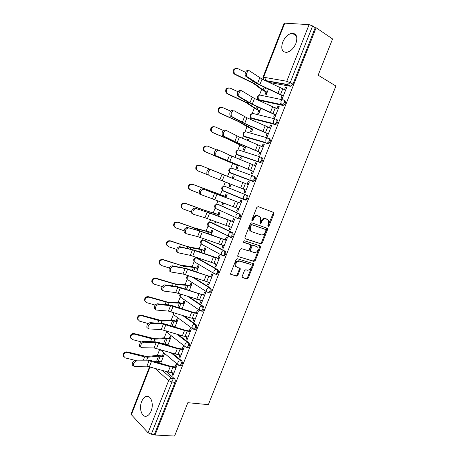 <?xml version="1.0" encoding="UTF-8"?>
<svg xmlns="http://www.w3.org/2000/svg" width="459" height="459" viewBox="0 0 459 459"><rect width="100%" height="100%" fill="white"/><g stroke="black" fill="none" stroke-linecap="round" stroke-linejoin="round"><path stroke-width="0.69" d="M268.159 226.482L269.066 225.897L273.88 213.825L273.501 212.374L258.142 206.584L256.805 207.422L251.893 219.798L252.186 220.831L253.121 220.234L253.758 218.639C254.825 216.447 256.242 215.541 258.021 215.931L260.425 217.279L260.609 221.089L260.018 223.493L261.182 223.097L261.808 221.519C262.864 219.35 264.258 218.455 265.996 218.834L268.326 220.131L268.509 223.917L267.89 225.478L268.159 226.482M267.832 226.08L273.088 213.492L272.881 212.138M251.848 220.446L252.978 218.289L253.758 218.639M259.926 223.292L261.028 221.175L261.808 221.519M151.12 411.023C154.144 403.909 150.678 394.442 145.973 396.53C144.189 397.236 142.755 398.917 141.676 401.573C138.687 408.55 142.043 418.172 146.886 416.026C148.636 415.315 150.047 413.645 151.12 411.023M295.883 43.513C297.845 37.11 296.634 33.691 292.257 33.243C288.241 33.937 285.056 36.904 282.704 42.142C280.73 48.551 281.975 51.965 286.433 52.383C290.375 51.678 293.525 48.717 295.883 43.513M215.902 274.413L216.774 274.522C218.691 273.099 219.023 271.487 217.767 269.685L197.479 258.067M223.194 255.956L224.032 256.053C226.006 254.613 226.356 253.001 225.071 251.211L204.548 240.332M230.521 237.423L231.313 237.504C233.356 236.052 233.717 234.434 232.403 232.656L211.651 222.535M237.051 218.524L238.623 218.88C240.734 217.411 241.113 215.793 239.764 214.026L218.782 204.668M242.163 276.364L242.18 277.42L242.582 277.729L246.948 278.917L248.256 278.034L253.546 264.78L253.517 263.695L237.429 258.756L236.081 259.645L230.693 273.22L230.716 274.287L236.574 276.094L237.905 275.199L240.195 269.45L240.166 268.377L237.091 267.299L235.995 266.444C235.364 263.259 236.54 261.504 239.523 261.171L249.874 264.206L250.895 264.998C251.543 268.125 250.402 269.875 247.464 270.248L245.754 269.766L244.435 270.649L242.163 276.364M316.142 27.787L332.563 38.935L318.139 75.196L335.913 86.028L208.363 404.649L187.851 402.686L174.581 436.05L155.085 435.023L316.142 27.787L315.241 27.718L312.608 25.934L290.243 82.545L287.552 84.72L265.962 80.853M260.93 243.878L262.227 243.023L267.557 229.666L267.172 228.238L251.698 222.81L250.362 223.659L244.928 237.349L245.353 238.795L260.93 243.878L260.161 243.505L261.458 242.65L266.777 229.311L266.65 228.054M260.54 247.258L255.227 260.563L253.925 261.435L237.825 256.426L237.796 255.324L240.109 249.495L241.457 248.617L247.883 250.614L249.208 249.742L250.729 245.915L250.689 244.785L243.643 242.352L243.373 242.14L244.286 240.734L260.144 245.858L260.54 247.258L259.765 246.885L254.47 260.167L255.227 260.563M166.078 371.423L174.609 378.904L171.557 378.532C172.297 379.369 172.429 380.534 171.953 382.008L151.338 434.203L148.068 432.78L130.964 414.248L149.611 366.643M266.249 77.686L265.147 80.486M261.613 89.499L259.392 95.174M257.855 99.092L257.562 99.838M254.32 108.1L252.18 113.557M250.66 117.441L250.006 119.105M247.057 126.627L245.008 131.859M243.494 135.721L242.484 138.291M239.822 145.073L237.86 150.082M236.356 153.926L234.997 157.391M232.621 163.444L230.745 168.229M229.248 172.056L227.572 176.331M225.346 181.999L223.659 186.302M222.162 190.118L220.406 194.593M217.933 200.91L216.608 204.295M215.11 208.105L213.286 212.758M210.549 219.741L209.579 222.213M208.088 226.017L206.194 230.848M203.199 238.491L202.585 240.057M201.094 243.861L199.131 248.864M195.878 257.16L195.614 257.826M194.123 261.63L192.097 266.805M187.186 279.33L185.092 284.672M180.272 296.962L178.115 302.464M174.236 315.149L173.387 314.524L171.167 320.181M166.525 332.023L164.247 337.83M159.692 349.454L157.357 355.409M155.085 435.023L154.459 434.369L151.338 434.203M315.241 27.718L292.951 84.1L290.254 86.258L269.662 82.534M284.815 22.956L263.558 77.221L262.961 77.255L284.167 23.116L309.102 24.648L312.608 25.934M266.013 92.018L264.935 94.766L266.117 95.007L268.475 89.006M282.153 95.501L281.132 98.088L282.383 98.346L286.732 87.33L285.469 87.095L286.577 87.721M274.648 114.509L273.639 117.079L274.872 117.378L279.198 106.408L277.953 106.132L279.078 106.729M258.767 110.476L257.694 113.212L258.859 113.493L260.93 108.221M267.184 133.431L266.174 135.984L267.39 136.329L271.699 125.405L270.477 125.089L271.602 125.651M255.692 121.549L254.636 120.992L255.703 121.515M251.549 128.864L250.482 131.578L251.624 131.899L253.414 127.35M259.748 152.273L258.744 154.815L259.937 155.194L264.235 144.321L263.024 143.96L264.166 144.493M248.176 140.678L248.577 139.662L247.435 139.324L248.514 139.823M244.36 147.167L243.299 149.869L244.423 150.231L245.932 146.398M252.341 171.035L251.343 173.559L252.519 173.984L256.799 163.152L255.611 162.756L256.759 163.255M240.7 159.715L241.388 157.965L240.269 157.586L241.348 158.057M237.2 165.401L236.144 168.086L237.251 168.487L238.479 165.36M244.968 189.722L243.976 192.223L245.135 192.688L249.392 181.907L248.221 181.466L249.38 181.936M233.252 178.677L234.228 176.187L233.126 175.768L234.216 176.21M229.965 183.818L229.018 186.228L230.114 186.652M229.018 186.228L230.114 186.664L231.061 184.248M243.976 192.223L245.14 192.677M237.601 208.38L236.643 210.813L237.779 211.318L242.019 200.577L240.872 200.101L239.787 202.844M225.851 197.513L227.102 194.335L226.017 193.876L225.059 196.314M222.558 202.683L221.927 204.289L223.028 204.691M221.927 204.289L222.999 204.766L223.653 203.102M236.643 210.813L237.814 211.232M230.263 226.97L229.339 229.322L230.458 229.867L234.681 219.172L233.545 218.65L232.466 221.387M218.484 216.264L219.999 212.402L218.932 211.915L217.979 214.342M215.179 221.468L214.864 222.282L215.971 222.655M214.864 222.282L215.919 222.799L216.281 221.875M229.339 229.322L230.516 229.712M222.959 245.473L222.064 247.751L223.166 248.336L227.366 237.687L226.258 237.125L225.18 239.856M211.151 234.928L212.93 230.401L211.88 229.873L210.928 232.294M221.955 233.132L222.317 233.247M207.835 240.166L208.506 240.413M207.824 240.2L208.937 240.568M222.064 247.751L223.252 248.112M215.69 263.902L214.818 266.105L215.902 266.725L220.091 256.128L218.995 255.525L217.922 258.245M203.853 253.511L205.89 248.325L204.857 247.757L203.905 250.178M214.818 266.105L216.017 266.438M208.449 282.251L207.606 284.379L208.673 285.039L212.838 274.482L211.765 273.845L210.692 276.559M196.578 272.021L198.879 266.174L197.863 265.572L196.917 267.981M207.606 284.379L208.816 284.683M201.237 300.519L200.422 302.579L201.472 303.279L205.621 292.767L204.565 292.085L203.498 294.798M189.343 290.449L191.891 283.949L190.898 283.312L189.951 285.716M200.422 302.579L201.639 302.848M194.054 318.718L193.273 320.698L194.3 321.438L198.437 310.967L197.393 310.25L196.326 312.952M182.131 308.798L184.937 301.655L183.956 300.978L183.015 303.382M193.273 320.698L194.496 320.944M186.905 336.831L186.153 338.742L187.163 339.522L191.277 329.097L190.256 328.34L189.194 331.037M174.954 327.072L178.012 319.286L177.048 318.575L176.107 320.967M186.153 338.742L187.381 338.96M179.785 354.876L179.056 356.712L180.054 357.527L184.151 347.147L183.147 346.356L182.085 349.047M167.805 345.266L171.115 336.849L170.169 336.097L169.228 338.49M179.056 356.712L180.301 356.901M172.693 372.846L171.993 374.607L172.974 375.462L177.054 365.123L176.067 364.297L175.005 366.976M160.69 363.385L164.242 354.337L163.312 353.55L162.377 355.937M172.223 353.057L181.724 360.894L180.651 360.734C181.758 362.604 181.483 364.211 179.842 365.565L178.861 365.398M178.167 334.531L188.873 342.804L187.806 342.626C188.942 344.479 188.66 346.086 186.962 347.452L185.947 347.256M183.807 315.792L196.05 324.645C197.215 326.481 196.922 328.087 195.178 329.464L194.163 329.275M187.645 296.342L202.207 306.17C203.4 307.995 203.096 309.607 201.294 311.001L201.283 311.001M188.988 296.784L203.262 306.4L202.207 306.17C200.99 306.055 200.044 306.698 199.361 308.098L199.361 310.089L201.294 311.001L200.353 310.858L180.301 296.996L180.284 295.068L180.875 294.11M193.428 277.397L210.497 288.086L209.453 287.827C210.675 289.64 210.36 291.253 208.501 292.658L206.636 291.786L206.619 289.715C207.302 288.309 208.248 287.684 209.453 287.827L192.091 276.943M224.979 186.36L246.156 194.926C247.533 196.681 247.131 198.305 244.957 199.791L243.511 199.143L243.368 196.63C244.056 195.207 244.986 194.639 246.156 194.926L224.979 186.36C223.831 186.073 222.925 186.612 222.265 187.978L222.431 190.399L223.172 190.978L222.632 190.479M253.684 176.141L254.584 176.52C255.996 178.264 255.583 179.888 253.334 181.391L231.238 173.33L229.695 172.435M262.043 157.644C263.489 159.382 263.053 161.011 260.735 162.532L238.341 155.228L236.787 154.322M269.536 138.687C271.011 140.42 270.552 142.049 268.159 143.587L245.473 137.046L243.918 136.139L243.649 133.426C244.314 132.054 245.209 131.549 246.334 131.917L268.073 138.084M277.058 119.65C278.567 121.371 278.085 123.006 275.618 124.561L252.634 118.795L251.044 117.831M284.614 100.532C286.152 102.242 285.653 103.883 283.105 105.461L259.828 100.464L258.199 99.448M272.766 123.695L273.174 122.668M280.3 104.618L280.742 103.499M160.145 361.617L159.577 363.063M247.435 139.324L247.085 140.219M240.269 157.586L239.604 159.273M233.126 175.768L232.174 178.195M167.007 344.135L166.697 344.933M285.469 87.095L284.5 89.551M171.993 374.607L173.244 374.768M179.985 365.588L180.915 365.72C182.562 364.366 182.831 362.759 181.724 360.894M187.06 347.469L188.035 347.629C189.728 346.264 190.009 344.657 188.873 342.804M201.409 311.087L202.35 311.225C204.146 309.836 204.456 308.224 203.262 306.4M208.638 292.785L209.545 292.911C211.404 291.505 211.719 289.893 210.497 288.086M216.7 208.965L217.118 209.31M244.32 199.763L245.967 200.176C248.141 198.69 248.537 197.072 247.16 195.31M223.648 190.904L224.164 191.357M252.272 118.617L252.634 118.795M259.369 100.228L259.828 100.464M154.459 434.369L175.017 382.376C175.487 380.901 175.355 379.748 174.609 378.904M277.953 106.132L276.966 108.645M270.477 125.089L269.462 127.654M263.024 143.96L261.991 146.587M255.611 162.756L254.55 165.435M248.221 181.466L247.143 184.202M266.713 219.058L267.27 219.293M261.028 221.175C262.083 219.006 263.477 218.117 265.21 218.495L266.484 218.954M258.778 216.172L259.318 216.407M252.978 218.289C254.045 216.103 255.462 215.202 257.235 215.592L258.537 216.063M245.02 238.565L260.161 243.505M265.881 230.504L265.612 229.506L252.02 224.772L251.084 225.369L250.419 227.05L250.574 230.774L251.75 231.709L261.062 234.859C262.8 235.197 264.189 234.297 265.227 232.151L265.881 230.504M264.906 229.184L265.612 229.506M250.981 231.342L249.799 230.412L249.644 226.689L250.31 225.013L251.245 224.417L264.832 229.15M237.842 256.455L253.167 261.033L254.47 260.167M249.73 244.205L243.368 242.128M254.429 252.651C257.396 252.301 258.526 250.528 257.815 247.344L256.851 246.586L253.265 245.439L251.945 246.299L250.425 250.126L250.459 251.239L254.429 252.651M256.547 246.437L256.851 246.586M250.075 251.148L249.662 249.736L251.182 245.921L252.496 245.06L256.082 246.208M259.765 246.885L259.696 245.714M236.345 266.886L235.249 266.031C234.618 262.852 235.794 261.096 238.772 260.769L249.117 263.805M230.711 274.275L235.828 275.67L237.165 274.775L239.443 269.037L239.42 267.964L240.166 268.377M242.168 277.397L246.202 278.498L247.51 277.609L252.789 264.378L252.754 263.294L253.517 263.695M267.069 92.586L261.653 89.528L253.345 83.331L234.83 74.358L233.769 73.474C232.581 70.6 233.396 68.902 236.196 68.368M245.554 72.35L237.716 68.592C234.383 68.345 233.281 69.969 234.411 73.463L235.478 74.352L234.83 74.358M267.184 92.299L263.041 89.953L254.756 83.756L235.478 74.352M285.613 90.171L262.078 79.091L249.644 70.961C247.854 69.538 245.41 74.714 247.017 76.538L245.657 76.171C244.05 74.352 246.489 69.183 248.285 70.606M283.266 96.115L256.162 83.222L245.99 76.487M283.387 95.805L259.834 84.817L247.349 76.854M259.828 111.021L254.361 108.129L245.869 102.455L227.28 93.797L226.098 92.77C225.076 89.844 225.994 88.214 228.834 87.87M238.049 91.766L230.137 88.099C226.901 87.841 225.765 89.407 226.723 92.81L227.911 93.837L227.28 93.797M259.92 110.791L255.732 108.571L247.269 102.908L227.911 93.837M252.616 129.375L247.097 126.65L238.422 121.503L219.763 113.155L218.478 111.99C217.618 109.013 218.633 107.446 221.519 107.303M230.659 111.13L222.592 107.526C219.448 107.251 218.277 108.772 219.086 112.076L220.372 113.241L219.763 113.155M252.685 129.203L239.816 121.974L220.372 113.241M245.439 147.655L228.869 139.479L212.276 132.427L210.905 131.142C210.205 128.101 211.318 126.604 214.244 126.661M223.401 130.448L215.076 126.868C212.024 126.592 210.824 128.055 211.49 131.268L212.867 132.553L212.276 132.427M245.479 147.54L232.392 140.953L212.867 132.553M278.085 109.236L254.481 98.478L241.87 90.905C240.08 89.597 237.653 94.6 239.196 96.407L237.854 96.011C236.305 94.21 238.732 89.212 240.522 90.515M275.773 115.089L251.75 104.193L238.238 96.373M275.87 114.842L252.249 104.176L239.581 96.763M270.592 128.216L246.925 117.779L234.13 110.751C231.588 111.072 230.682 112.885 231.411 116.19L230.085 115.771C229.351 112.466 230.252 110.659 232.799 110.338M268.314 133.982L244.217 123.425L230.527 116.167M268.389 133.793L244.699 123.454L231.852 116.592M263.127 147.109L237.022 135.921L226.425 130.517C223.9 130.878 222.976 132.668 223.665 135.893L222.351 135.439C221.663 132.221 222.581 130.431 225.105 130.075M260.89 152.79L236.718 142.571L222.844 135.875M260.936 152.669L237.183 142.646L224.158 136.329M238.284 165.86L204.823 151.613L203.377 150.219C202.832 147.109 204.043 145.692 207.009 145.956M216.35 149.749L207.6 146.128C204.622 145.847 203.4 147.27 203.945 150.391L205.397 151.786L204.823 151.613M238.307 165.802L205.397 151.786M233.264 178.631L200.153 165.297C197.244 165.022 196.01 166.405 196.441 169.44L197.961 170.937L197.404 170.719L195.89 169.222C195.454 166.192 196.687 164.815 199.59 165.091L200.026 165.251M206.952 174.477L197.961 170.937M255.703 165.928L231.904 156.129L218.754 150.191C216.241 150.592 215.311 152.365 215.954 155.509L214.651 155.027C214.003 151.889 214.938 150.122 217.451 149.72L218.576 150.127M253.494 171.523L215.196 155.492M253.517 171.459L216.499 155.974M211.117 169.778C208.621 170.22 207.675 171.976 208.277 175.04L206.992 174.535C206.384 171.471 207.33 169.721 209.826 169.279L248.302 184.667M246.127 190.175L208.868 175.533M190.02 189.739L188.448 188.156C188.11 185.207 189.355 183.87 192.195 184.139L192.734 184.386C189.894 184.122 188.643 185.465 188.982 188.414L190.554 190.003L199.08 193.222M226.144 196.768L192.734 184.386M226.161 196.727L192.195 184.139M182.481 208.604L181.041 207.015C180.789 204.146 182.051 202.844 184.828 203.102L185.35 203.394C182.567 203.136 181.305 204.444 181.557 207.319L183.181 208.983L191.455 211.983M219.052 214.823L202.167 209.568L185.35 203.394M219.086 214.726L203.825 210.015L184.828 203.102M174.954 227.366L173.68 225.805C173.502 223.011 174.77 221.737 177.495 221.984L178 222.317C175.275 222.076 173.995 223.349 174.173 226.149L175.837 227.882L183.973 230.711M223.303 233.809L223.665 233.924M211.983 232.805L197.886 229.19L178 222.317M212.047 232.656L194.329 227.911L177.495 221.984M222.747 233.465L222.386 233.35M167.472 246.035L166.353 244.521C166.238 241.795 167.518 240.55 170.191 240.78L170.679 241.164C168 240.929 166.72 242.18 166.829 244.911L168.528 246.701L176.606 249.392M204.949 250.717L200.468 249.466L190.64 247.717L170.679 241.164M205.03 250.505L199.177 248.87L187.077 246.477L170.191 240.78M160.042 264.625L159.061 263.162C159.009 260.505 160.294 259.283 162.922 259.501L163.393 259.92C160.759 259.708 159.468 260.93 159.52 263.598L161.247 265.44L169.348 268.016M197.944 268.549L193.423 267.425L183.428 266.163L163.393 259.92M198.047 268.286L192.143 266.811L179.853 264.963L162.922 259.501M152.663 283.14L151.803 281.734C151.803 279.135 153.094 277.936 155.681 278.137L156.135 278.602C153.541 278.401 152.245 279.606 152.245 282.21L154 284.098L162.188 286.582M190.967 286.313L186.406 285.309L176.245 284.528L156.135 278.602M191.093 285.997L185.138 284.672L174.954 283.88L155.681 278.137M145.331 301.58L144.579 300.232C144.625 297.69 145.922 296.514 148.475 296.698L148.911 297.202C146.352 297.019 145.05 298.201 145.004 300.748L146.782 302.67L155.136 305.092M184.013 304.007L179.423 303.118L169.09 302.82L148.911 297.202M184.162 303.634L178.161 302.464L167.81 302.154L148.475 296.698M138.05 319.946L137.39 318.661C137.476 316.171 138.779 315.012 141.297 315.178L141.716 315.723C139.192 315.557 137.889 316.721 137.798 319.217L139.599 321.168L148.2 323.538M177.094 321.621L172.464 320.852L161.97 321.036L158.825 320.508L141.716 315.723M175.057 326.802L172.641 326.349M177.26 321.197L171.218 320.181L160.702 320.348L141.297 315.178M203.515 189.274C201.031 189.762 200.072 191.501 200.635 194.49L212.402 198.833L214.588 193.239L202.235 188.747C199.757 189.234 198.799 190.967 199.367 193.956L201.134 194.949M240.952 203.28L202.235 188.747M240.935 203.32L214.588 193.239M238.772 208.811L212.402 198.833M195.941 208.69C193.48 209.218 192.505 210.939 193.032 213.854L193.715 214.393L204.995 217.75L207.175 212.178L194.679 208.134C192.218 208.661 191.242 210.383 191.77 213.292L192.459 213.831M233.642 221.795L209.224 212.787L194.679 208.134M233.602 221.898L207.175 212.178M231.445 227.366L204.995 217.75M188.408 228.014C185.958 228.588 184.971 230.298 185.459 233.138L186.193 233.7L197.622 236.586L199.797 231.038L187.157 227.434C184.707 228.003 183.726 229.707 184.214 232.547L184.948 233.109M226.362 240.235L198.563 230.464L187.157 227.434M226.298 240.401L199.797 231.038M224.153 245.84L197.622 236.586M180.903 247.258C178.465 247.871 177.472 249.564 177.92 252.341L178.7 252.915L190.284 255.336L192.447 249.816L180.903 247.258L179.67 246.649C177.231 247.258 176.239 248.95 176.692 251.721L177.467 252.295M219.115 258.595L194.559 250.224L179.67 246.649M219.023 258.819L192.447 249.816M216.889 264.235L190.284 255.336M173.433 266.415C171.012 267.069 170.002 268.75 170.421 271.464L171.236 272.044L182.975 274.012L185.132 268.515L173.433 266.415L172.217 265.778C169.79 266.432 168.786 268.108 169.205 270.816L170.025 271.401M211.897 276.875L205.747 275.171L187.278 268.825L172.217 265.778M211.783 277.161L185.132 268.515M209.654 282.555L182.975 274.012M165.997 285.487C163.588 286.187 162.572 287.856 162.951 290.501L163.811 291.092L175.699 292.607L177.845 287.127L165.997 285.487L164.792 284.821C162.377 285.515 161.361 287.185 161.746 289.83L162.612 290.421M204.708 295.08L198.523 293.508L180.02 287.345L176.646 286.479L164.792 284.821M204.571 295.43L177.845 287.127M202.448 300.8L175.699 292.607M158.596 304.472C156.192 305.212 155.165 306.876 155.515 309.464L156.416 310.06L168.453 311.116L170.587 305.665L158.596 304.472L157.403 303.783C154.999 304.524 153.972 306.182 154.327 308.764L155.228 309.36M197.548 313.21L191.328 311.77L172.802 305.786L169.405 304.994L157.403 303.783M197.387 313.617L191.667 312.246L170.587 305.665M195.276 318.965L189.55 317.628L168.453 311.116M151.223 323.383C148.831 324.163 147.798 325.815 148.114 328.346L149.055 328.937L161.241 329.551L163.364 324.123L151.223 323.383L150.041 322.666C147.655 323.44 146.616 325.092 146.937 327.617L147.878 328.214M190.422 331.266L184.162 329.952L165.607 324.146L162.199 323.423L150.041 322.666M190.238 331.725L184.484 330.474L163.364 324.123M188.138 337.055L182.372 335.833L161.241 329.551M130.815 338.243L130.236 337.009C130.362 334.571 131.664 333.429 134.148 333.578L134.55 334.163C132.06 334.02 130.752 335.168 130.626 337.606L132.444 339.585L141.401 341.932M170.203 339.167L165.533 338.518L154.878 339.172L151.711 338.725L134.55 334.163M168.178 344.33L162.836 343.762M170.392 338.69L164.299 337.83L153.616 338.467L134.148 333.578M143.885 342.202C141.504 343.028 140.46 344.675 140.747 347.147L141.722 347.738L154.058 347.911L156.175 342.506L143.885 342.202L142.715 341.462C140.339 342.282 139.295 343.923 139.582 346.396L140.5 346.987M183.325 349.247L177.025 348.06L158.447 342.431L155.016 341.777L142.715 341.462M183.118 349.764L177.335 348.622L156.175 342.506M181.024 355.065L175.229 353.964L154.058 347.911M123.626 356.471L123.11 355.289C123.27 352.902 124.578 351.772 127.034 351.898L127.418 352.529C124.951 352.397 123.643 353.533 123.482 355.926L125.318 357.928L134.837 360.286M163.335 356.643L158.636 356.109L147.815 357.234L144.625 356.861L127.418 352.529M161.316 361.784L156.605 361.285L154.39 361.543M163.547 356.109L157.408 355.404L146.564 356.505L127.034 351.898M136.575 360.946C134.206 361.807 133.15 363.448 133.414 365.869L134.43 366.454L146.903 366.184L149.009 360.803L136.575 360.946L135.422 360.177C133.053 361.038 131.997 362.673 132.261 365.089L133.127 365.674M176.256 367.148L169.922 366.093L151.321 360.642L147.867 360.057L135.422 360.177M176.026 367.722L170.209 366.695L149.009 360.803M173.938 373.006L168.114 372.014L146.903 366.184M268.28 225.547L269.066 225.897M252.347 219.884L253.121 220.234M260.402 222.747L261.182 223.097M194.725 262.037L194.22 261.745C193.073 259.553 193.721 258.239 196.171 257.815L216.734 269.404C217.985 271.206 217.652 272.818 215.736 274.241L213.946 273.409L213.905 271.258C214.588 269.852 215.529 269.232 216.734 269.404L217.767 269.685M197.938 258.193L196.917 257.906C195.735 257.728 194.817 258.314 194.163 259.662L194.22 261.745L213.946 273.409L216.774 274.522M201.65 244.24L201.226 244.01C200.021 241.784 200.675 240.464 203.176 240.046L224.044 250.901C225.323 252.691 224.979 254.309 222.999 255.749L221.284 254.957L221.227 252.72C221.909 251.308 222.85 250.706 224.044 250.901L225.071 251.211M204.903 240.441L203.888 240.132C202.717 239.925 201.799 240.499 201.145 241.853L201.226 244.01L221.284 254.957L224.032 256.053M208.61 226.385L208.266 226.212C207.003 223.952 207.652 222.615 210.216 222.208L231.382 232.323C232.696 234.101 232.329 235.719 230.292 237.177L228.662 236.425L228.576 234.101C229.259 232.69 230.194 232.093 231.382 232.323L232.403 232.656M211.897 222.615L210.893 222.282C209.723 222.047 208.811 222.609 208.156 223.969L208.266 226.212L231.313 237.504M217.537 204.272L238.755 213.664C240.097 215.432 239.718 217.05 237.607 218.524L236.069 217.824L235.955 215.409C236.643 213.992 237.578 213.406 238.755 213.664L239.764 214.026M218.92 204.714L217.922 204.358C216.763 204.1 215.856 204.651 215.196 206.011L215.334 208.34L216.114 208.96L215.604 208.461M162.239 370.31L171.557 378.532C170.3 378.52 169.331 379.209 168.66 380.603L154.672 368.112M150.116 366.793L131.245 414.953M148.068 432.78L168.66 380.603L171.953 382.008L175.017 382.376M290.254 86.258L287.156 84.404L290.622 86.269M263.638 79.803L263.558 77.221L286.772 81.243L309.102 24.648M170.868 352.655L180.651 360.734C179.412 360.699 178.453 361.382 177.776 362.771L177.731 364.555L180.915 365.72M186.01 347.279L184.908 346.47L184.943 344.623C185.62 343.229 186.572 342.563 187.806 342.626L176.813 334.112M193.337 329.143L192.12 328.317L192.137 326.395C192.814 325.001 193.767 324.347 194.995 324.433C196.154 326.274 195.861 327.887 194.117 329.264L193.147 329.103M182.458 315.362L194.995 324.433L196.05 324.645M244.171 199.699L223.172 190.978M252.679 181.345L230.252 172.928L229.563 172.383L229.362 169.87C230.022 168.505 230.929 167.977 232.07 168.287L253.46 176.055M260.133 162.492L237.36 154.798L236.729 154.299L236.488 151.682C237.154 150.317 238.055 149.8 239.191 150.139L260.752 157.104M267.614 143.558L243.924 136.145L266.048 142.629L265.801 139.811C266.495 138.377 267.413 137.849 268.555 138.222C270.03 139.949 269.571 141.584 267.178 143.122L268.159 143.587M275.13 124.538L251.67 118.319L251.153 117.911L250.832 115.094C251.503 113.717 252.393 113.224 253.511 113.62L275.429 118.996M282.675 105.444L281.711 104.927L258.87 99.964L258.417 99.609L258.05 96.683C258.721 95.306 259.61 94.824 260.718 95.242L282.819 99.832M283.651 100.005C285.188 101.72 284.683 103.367 282.142 104.939L281.252 104.56L280.919 101.519C281.619 100.079 282.526 99.574 283.651 100.005M276.089 119.156C277.592 120.878 277.11 122.513 274.643 124.073L273.633 123.637L273.346 120.706C274.04 119.271 274.952 118.755 276.089 119.156M261.056 157.202C262.496 158.94 262.06 160.57 259.742 162.096L258.503 161.545L258.291 158.831C258.985 157.403 259.909 156.863 261.056 157.202M253.592 176.107C254.997 177.851 254.579 179.48 252.335 180.984L250.993 180.381L250.815 177.771C251.503 176.348 252.433 175.791 253.592 176.107M209.545 292.911L206.636 291.786L187.84 279.783M180.312 293.921C179.549 294.93 179.544 295.952 180.301 296.996L181.001 297.478M188.23 275.629C186.561 276.525 186.234 277.781 187.243 279.405L187.209 277.402L188.672 275.779M195.178 329.464L192.12 328.317L173.387 314.524L173.462 312.487M167.495 332.764L166.502 331.977L166.342 330.864M178.758 365.358L159.606 349.276M160.57 350.142L159.577 349.265M292.951 84.1L286.772 81.243L287.156 84.404L265.107 80.468M265.21 218.495L265.996 218.834M257.235 215.592L258.021 215.931M273.088 213.492L273.88 213.825M266.777 229.311L267.557 229.666M261.458 242.65L262.227 243.023M251.245 224.417L252.02 224.772M250.31 225.013L251.084 225.369M249.644 226.689L250.419 227.05M253.167 261.033L253.925 261.435M249.553 244.113L250.316 244.492M252.496 245.06L253.265 245.439M251.182 245.921L251.945 246.299M249.662 249.736L250.425 250.126M238.772 260.769L239.523 261.171M239.443 269.037L240.195 269.45M237.165 274.775L237.905 275.199M235.828 275.67L236.574 276.094M230.837 274.442L231.135 274.614M252.789 264.378L253.546 264.78M247.51 277.609L248.256 278.034M246.202 278.498L246.948 278.917M265.623 87.721L264.413 90.802M252.479 80.784L251.939 82.167M255.215 82.591L254.756 83.756M264.172 87.067L263.041 89.953M280.598 94.273L282.83 88.616M259.834 84.817L262.078 79.091M278.068 93.022L280.3 87.353M257.505 83.59L259.748 77.846M258.073 106.964L257.126 109.368M244.836 100.355L244.423 101.405M247.613 102.03L247.269 102.908M256.615 106.327L255.732 108.571M250.551 126.127L249.874 127.854M237.223 119.833L236.942 120.556M240.046 121.383L239.816 121.974M249.094 125.508L248.462 127.114M243.063 145.205L242.645 146.266M229.643 139.232L229.489 139.628M232.512 140.649L232.392 140.953M241.6 144.596L241.216 145.583M273.059 113.384L275.28 107.756M252.249 104.176L254.481 98.478M270.517 112.185L272.738 106.54M249.903 103.005L252.14 97.285M265.549 132.422L267.763 126.816M244.699 123.454L246.925 117.779M262.996 131.263L265.21 125.646M242.335 122.341L244.567 116.643M258.073 151.372L260.276 145.796M237.183 142.646L239.397 136.994M255.508 150.265L257.711 144.671M234.801 141.584L237.022 135.921M235.61 164.202L235.45 164.597M234.147 163.611L234.004 163.972M250.631 170.243L252.823 164.689M229.701 161.757L231.904 156.129M248.055 169.182L250.247 163.611M227.303 160.753L229.511 155.108M243.218 189.033L245.404 183.502M222.248 180.783L224.44 175.177M240.631 188.012L242.817 182.47M219.832 179.836L222.036 174.213M223.252 195.683L222.971 196.406M209.499 190.801L209.31 191.283M212.465 191.902L212.293 192.35M221.772 195.15L221.502 195.838M216.137 213.814L215.604 215.179M202.167 209.568L201.857 210.365M205.162 210.583L204.88 211.306M214.64 213.332L214.135 214.628M209.052 231.87L208.266 233.872M194.868 228.255L194.432 229.368M197.886 229.19L197.496 230.183M207.537 231.434L206.791 233.338M201.994 249.851L200.956 252.49M187.599 246.862L187.042 248.285M190.64 247.717L190.146 248.979M200.468 249.466L199.487 251.968M194.966 267.752L193.681 271.028M180.358 265.394L179.681 267.127M183.428 266.163L182.831 267.695M193.423 267.425L192.206 270.517M187.972 285.584L186.44 289.486M173.152 283.84L172.354 285.882M176.245 284.528L175.545 286.324M186.406 285.309L184.96 288.992M181.001 303.342L179.228 307.863M165.974 302.211L165.056 304.552M169.09 302.82L168.287 304.879M179.423 303.118L177.748 307.381M174.059 321.03L172.045 326.16M158.825 320.508L157.793 323.147M161.97 321.036L161.063 323.354M172.464 320.852L170.564 325.701M235.84 207.743L238.014 202.235M214.829 199.722L217.009 194.146M233.241 206.768L235.415 201.249M228.49 226.373L230.653 220.888M207.439 218.587L209.614 213.033M225.88 225.444L228.048 219.947M221.175 244.922L223.332 239.46M200.084 237.366L202.247 231.841M218.553 244.039L220.71 238.565M213.888 263.397L216.034 257.958M192.757 256.07L194.914 250.562M211.255 262.554L213.401 257.103M206.636 281.786L208.77 276.375M185.465 274.689L187.611 269.203M203.985 280.988L206.125 275.561M199.407 300.106L201.535 294.712M178.207 293.226L180.341 287.77M196.75 299.348L198.885 293.944M192.218 318.339L194.335 312.975M170.972 311.69L173.1 306.256M189.55 317.628L191.667 312.246M185.052 336.504L187.163 331.157M163.771 330.073L165.894 324.656M182.372 335.833L184.484 330.474M167.145 338.644L165.114 343.825M151.711 338.725L150.563 341.662M154.878 339.172L153.868 341.748M165.533 338.518L163.496 343.711M177.92 354.589L180.02 349.265M156.605 348.375L158.716 342.988M175.229 353.964L177.335 348.622M160.26 356.184L158.235 361.342M144.625 356.861L143.357 360.097M147.815 357.234L146.708 360.068M158.636 356.109L156.605 361.285M170.817 372.599L172.905 367.298M149.468 366.603L151.568 361.233M168.114 372.014L170.209 366.695M149.02 396.828L145.973 396.53M296.411 35.934L292.257 33.243M283.105 105.461L281.252 104.56L258.417 99.609C256.719 97.601 257.074 96.12 259.484 95.162M275.618 124.561L273.633 123.637L251.153 117.911C249.524 115.875 249.92 114.417 252.341 113.539M260.735 162.532L236.729 154.299C235.226 152.193 235.702 150.781 238.164 150.059M253.334 181.391L229.563 172.383C228.123 170.243 228.645 168.849 231.129 168.206M245.967 200.176L222.431 190.399C221.049 188.219 221.617 186.847 224.124 186.279M238.623 218.88L215.334 208.34C214.009 206.12 214.617 204.766 217.153 204.284M202.35 311.225L201.294 311.001M188.035 347.629L184.908 346.47L166.502 331.977L166.009 330.761M245.238 131.836C242.794 132.634 242.358 134.074 243.924 136.145M172.957 312.321L173.387 314.524M262.961 77.255L263.311 79.654M273.025 212.293L273.816 212.62M266.725 228.152L267.505 228.502M249.799 230.412L250.574 230.774M249.696 250.855L250.459 251.239M259.725 245.76L260.5 246.133M235.249 266.031L235.995 266.444M233.769 73.474L234.411 73.463M247.017 76.538L245.657 76.171M226.098 92.77L226.723 92.81M218.478 111.99L219.086 112.076M210.905 131.142L211.49 131.268M239.196 96.407L237.854 96.011M231.411 116.19L230.085 115.771M223.665 135.893L222.351 135.439M203.377 150.219L203.945 150.391M195.89 169.222L196.441 169.44M215.954 155.509L214.651 155.027M208.277 175.04L206.992 174.535M188.448 188.156L188.982 188.414M181.041 207.015L181.557 207.319M173.68 225.805L174.173 226.149M166.353 244.521L166.829 244.911M159.061 263.162L159.52 263.598M151.803 281.734L152.245 282.21M144.579 300.232L145.004 300.748M137.39 318.661L137.798 319.217M200.635 194.49L199.367 193.956M193.032 213.854L191.77 213.292M185.459 233.138L184.214 232.547M177.92 252.341L176.692 251.721M170.421 271.464L169.205 270.816M162.951 290.501L161.746 289.83M155.515 309.464L154.327 308.764M148.114 328.346L146.937 327.617M130.236 337.009L130.626 337.606M140.747 347.147L139.582 346.396M123.11 355.289L123.482 355.926M133.414 365.869L132.261 365.089"/></g></svg>
